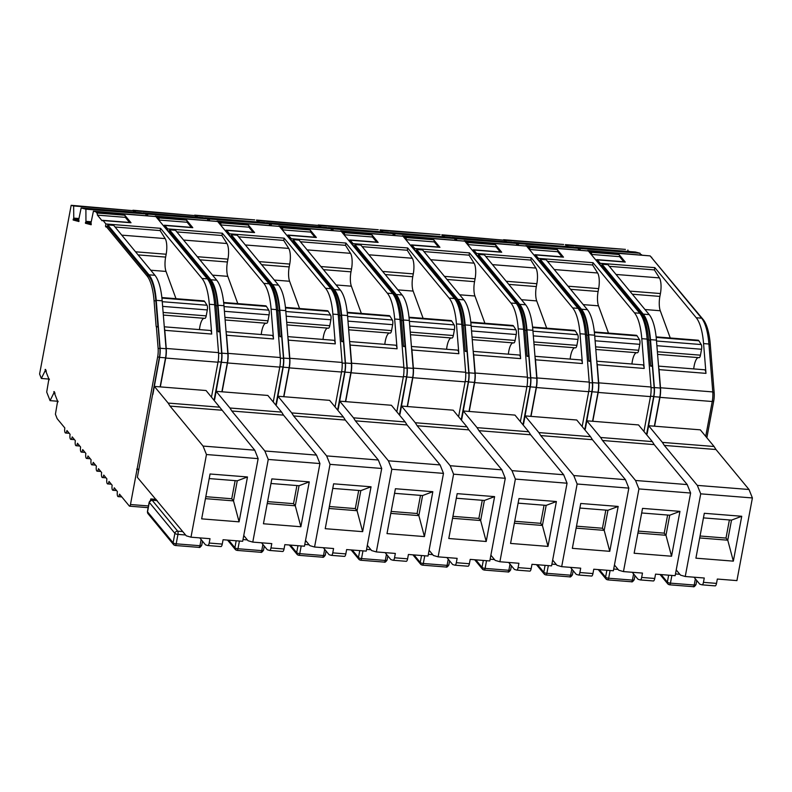 <?xml version="1.0" encoding="UTF-8"?>
<svg xmlns="http://www.w3.org/2000/svg" width="792" height="792" viewBox="0 0 792 792"><rect width="100%" height="100%" fill="white"/><g stroke="black" fill="none" stroke-linecap="round" stroke-linejoin="round"><path stroke-width="1.19" d="M698.257 357.608A12.583 4.029 -85.5 0 0 693.723 368.914M636.481 352.697A12.583 4.029 -85.5 0 0 631.937 364.003M574.695 347.777A12.583 4.029 -85.5 0 0 570.161 359.083M512.909 342.867A12.583 4.029 -85.5 0 0 508.375 354.173M451.133 337.956A12.583 4.029 -85.5 0 0 446.599 349.262M389.347 333.036A12.583 4.029 -85.5 0 0 384.813 344.342M327.571 328.126A12.583 4.029 -85.5 0 0 323.027 339.431M265.785 323.215A12.583 4.029 -85.5 0 0 261.251 334.521M204.009 318.295A12.583 4.029 -85.5 0 0 199.465 329.601M95.881 211.81L155.875 216.582L207.346 278.873L201.99 278.447L160.578 228.314L105.92 223.968L103.099 220.542A3.772 1.208 -85.5 0 0 102.732 220.325A3.772 1.208 -85.5 0 0 102.089 220.78L97.416 215.127A3.772 1.208 -85.5 0 0 96.862 212.989L95.881 211.81L93.416 211.187L90.902 223.403A6.286 2.02 94.5 0 1 91.1 223.601A6.286 2.02 94.5 0 1 91.258 223.829L91.169 224.75L85.437 223.245L85.526 222.314A6.286 2.02 94.5 0 1 85.952 222.097L85.902 209.187L81.15 207.94L78.636 220.176A6.286 2.02 94.5 0 1 78.834 220.374A6.286 2.02 94.5 0 1 78.992 220.602L78.903 221.522L73.171 220.018L78.913 220.473M214.068 400.217L221.206 362.063A11.326 3.633 -85.5 0 0 221.691 353.43L219.948 331.888L218.166 331.749L216.048 305.375A49.074 15.731 -85.5 0 0 208.9 280.19L167.488 230.066L167.706 228.878L164.875 225.453A3.772 1.208 -85.5 0 0 164.508 225.235A3.772 1.208 -85.5 0 0 163.875 225.69L167.488 230.066M81.15 207.94L141.154 212.711L145.896 213.959L85.902 209.187M86.031 221.344L91.159 221.75M145.896 213.959L145.916 215.365M85.952 222.097L91.001 222.502M58.133 401.287L50.074 400.643L54.044 392.604A6.286 2.02 94.5 0 1 53.846 391.624L54.381 391.664M78.893 218.523L73.765 218.117L73.636 205.96L133.63 210.731L71.171 205.306L39.6 374.022L41.352 378.467L45.322 370.428A6.286 2.02 94.5 0 1 45.124 369.448L49.203 379.813A6.286 2.02 94.5 0 1 48.837 379.368L46.698 392.06L50.074 400.643M53.846 391.624L57.925 401.99A6.286 2.02 94.5 0 1 57.559 401.544L55.42 414.216L57.163 418.681L64.835 427.967A3.772 1.208 -85.5 0 0 65.588 433.006A3.772 1.208 -85.5 0 0 66.944 430.511L70.092 434.333A3.772 1.208 -85.5 0 0 70.844 439.372A3.772 1.208 -85.5 0 0 72.201 436.877L75.349 440.698A3.772 1.208 -85.5 0 0 76.101 445.728A3.772 1.208 -85.5 0 0 77.458 443.243L80.606 447.064A3.772 1.208 -85.5 0 0 81.358 452.093A3.772 1.208 -85.5 0 0 82.715 449.608L85.863 453.42A3.772 1.208 -85.5 0 0 86.615 458.459A3.772 1.208 -85.5 0 0 87.971 455.964L91.12 459.786A3.772 1.208 -85.5 0 0 91.872 464.825A3.772 1.208 -85.5 0 0 93.228 462.33L96.386 466.151A3.772 1.208 -85.5 0 0 97.139 471.181A3.772 1.208 -85.5 0 0 98.485 468.696L101.643 472.517A3.772 1.208 -85.5 0 0 102.396 477.546A3.772 1.208 -85.5 0 0 103.742 475.061L106.9 478.873A3.772 1.208 -85.5 0 0 107.653 483.912A3.772 1.208 -85.5 0 0 108.999 481.417L112.157 485.239A3.772 1.208 -85.5 0 0 112.909 490.278A3.772 1.208 -85.5 0 0 114.256 487.783L117.414 491.604A3.772 1.208 -85.5 0 0 118.166 496.633A3.772 1.208 -85.5 0 0 119.513 494.149L129.324 506.029A2.515 0.802 -85.5 0 0 129.571 506.177A2.515 0.802 -85.5 0 0 130.472 504.514L137.016 469.527L138.798 469.666L137.363 477.338L186.278 535.818L190.991 537.184L210.009 538.699L209.187 543.045A3.772 1.208 94.5 0 1 207.841 545.53A3.772 1.208 94.5 0 1 207.761 545.52L205.682 544.916A3.772 1.208 -85.5 0 1 205.395 544.708L199.762 537.887M90.961 222.75L85.526 222.314M55.034 393.317L53.866 393.228M91.179 223.7L85.437 223.245M54.777 392.664L54.044 392.604M204.851 318.364L163.34 315.067L204.752 318.344A3.772 1.208 -85.5 0 0 204.851 318.364A3.772 1.208 -85.5 0 0 206.207 315.879L207.316 309.939A3.772 1.208 -85.5 0 0 207.019 305.247L204.643 301.475A6.286 2.02 -85.5 0 0 203.89 300.901L161.875 297.564M138.095 254.905L165.637 257.093L166.171 254.232A12.583 4.029 -85.5 0 0 165.172 238.59L160.152 230.591L115.048 227.007M78.695 219.523L73.26 219.087A6.286 2.02 94.5 0 1 73.686 218.869L73.765 218.117M73.171 220.018L73.26 219.087M45.124 369.448L45.669 369.488M205.811 496.693L231.749 498.762L235.145 480.635M165.637 257.093A12.583 4.029 -85.5 0 0 166.023 271.438L176.002 298.683M78.735 219.275L73.686 218.869M45.322 370.428L46.055 370.488M137.016 469.527L157.648 357.014A11.326 3.633 -85.5 0 0 158.123 348.381L156.39 326.839A6.286 2.02 -85.5 0 0 156.133 326.452L154.064 300.732A48.441 15.533 -85.5 0 0 147.005 275.863L106.118 226.373L105.989 227.037L105.494 226.245L107.494 226.403M129.561 222.453L125.344 217.345A3.772 1.208 -85.5 0 0 124.78 215.216L96.862 212.989M97.416 215.127L125.344 217.345M93.416 211.187L155.875 216.582M231.749 498.762L233.501 500.881L205.445 498.653M209.197 478.576L237.263 480.803L233.501 500.881L239.085 521.839L201.663 518.859L210.058 473.992L247.48 476.962L239.085 521.839M45.144 371.052L46.312 371.141M105.494 226.245L105.92 223.968M160.578 228.314L160.152 230.591M103.099 220.542L131.017 222.76A3.772 1.208 -85.5 0 0 130.65 222.542L102.732 220.325M131.017 222.76L124.78 215.216M152.866 394.485L159.598 357.37A11.949 3.831 -85.5 0 0 160.113 348.252L156.242 300.336L162.182 300.812L164.389 328.116A6.286 2.02 94.5 0 1 164.795 330.323L211.721 334.056L209.316 304.276L214.662 304.702L218.533 352.618A12.583 4.029 94.5 0 1 217.998 362.211L211.474 397.069M164.281 326.809L210.197 330.452A6.286 2.02 94.5 0 1 211.721 334.056M201.99 278.447A50.332 16.137 94.5 0 1 209.316 304.276M258.142 458.637L254.757 450.183L203.069 446.074L206.465 454.529L258.142 458.637L242.679 541.292L223.077 539.738L222.265 544.084A3.772 1.208 -85.5 0 1 220.909 546.569A3.772 1.208 -85.5 0 1 220.829 546.559L207.92 545.53M237.263 480.803L247.48 476.962M107.771 224.908L113.711 225.383L154.955 275.299L149.015 274.834L107.771 224.908L107.474 226.482M162.182 300.812A49.698 15.939 -85.5 0 0 154.955 275.299M133.63 210.731L133.65 212.107M41.352 378.467L49.411 379.111M147.282 215.474L145.906 214.919M145.916 215.167L147.272 215.275M135.016 212.216L133.64 211.692M133.64 211.939L135.006 212.048M191.347 227.373L187.12 222.255A3.772 1.208 -85.5 0 0 186.556 220.126L158.638 217.909L157.657 216.721L155.133 216.394M156.984 217.919L159.202 220.037L187.12 222.255M156.895 217.81L157.489 217.958M207.346 278.873A50.332 16.137 94.5 0 1 214.662 304.702M254.757 450.183L206.059 390.525L160.321 386.892L165.716 358.053A12.583 4.029 -85.5 0 0 166.251 348.46L164.795 330.323M219.829 407.197L168.151 403.078L170.042 406.098L221.72 410.207M190.991 537.184L206.465 454.529M203.069 446.074L170.042 406.098M160.321 386.892L154.381 386.417L152.658 394.475M164.389 328.116L166.053 348.728A11.949 3.831 94.5 0 1 165.538 357.835L160.113 386.872M156.242 300.336A49.698 15.939 -85.5 0 0 149.015 274.834M73.636 205.96L71.171 205.306M156.153 499.366L150.807 498.94A3.772 1.119 -169.4 0 1 155.252 500.326M168.151 403.078L154.381 386.417M157.648 357.014L159.43 357.152L138.798 469.666M159.43 357.152A11.326 3.633 -85.5 0 0 159.905 348.52L158.172 326.977A6.286 2.02 -85.5 0 0 157.915 326.601L155.846 300.871A48.441 15.533 -85.5 0 0 148.787 276.012L107.9 226.512L106.118 226.373M136.669 469.102L138.877 469.28M156.39 326.839L158.172 326.977M156.133 326.452L157.915 326.601M135.432 212.256L135.412 210.87L132.898 210.533M147.698 215.503L147.678 214.097L142.867 213.157M275.854 405.128L282.992 366.983A11.326 3.633 -85.5 0 0 283.477 358.35L281.734 336.808L279.952 336.659L277.824 310.296A49.074 15.731 -85.5 0 0 270.686 285.11L229.264 234.976L229.492 233.798L226.66 230.373A3.772 1.208 -85.5 0 0 226.294 230.145A3.772 1.208 -85.5 0 0 225.651 230.601L229.264 234.976M142.936 212.85L202.93 217.622L207.682 218.869L147.678 214.097M207.682 218.869L207.692 220.275M266.637 323.284L225.116 319.978L266.528 323.255A3.772 1.208 -85.5 0 0 266.637 323.284A3.772 1.208 -85.5 0 0 267.983 320.79L269.092 314.85A3.772 1.208 -85.5 0 0 268.795 310.167L266.429 306.395A6.286 2.02 -85.5 0 0 265.676 305.821L223.661 302.475M199.881 259.816L227.413 262.003L227.947 259.142A12.583 4.029 -85.5 0 0 226.958 243.51L221.928 235.511L176.834 231.917M267.587 501.613L293.535 503.672L296.921 485.555M227.413 262.003A12.583 4.029 -85.5 0 0 227.799 276.349L237.788 303.603M168.468 231.254L169.27 231.323M155.192 216.097L217.661 221.493L269.122 283.783A50.332 16.137 94.5 0 1 276.448 309.613L280.309 357.529A12.583 4.029 94.5 0 1 279.774 367.122L273.25 401.99M261.538 542.797L267.181 549.628A3.772 1.208 -85.5 0 0 267.468 549.826L269.547 550.43A3.772 1.208 94.5 0 0 269.627 550.45L282.695 551.489A3.772 1.208 -85.5 0 0 284.041 548.995L284.853 544.649L304.455 546.213L319.928 463.548L268.25 459.439L264.855 450.985L316.533 455.103L283.506 415.127L231.828 411.008L229.928 407.999L281.615 412.107L267.844 395.446L216.166 391.327L214.612 399.594L221.384 362.281A11.949 3.831 -85.5 0 0 221.889 353.163L218.028 305.257A49.698 15.939 -85.5 0 0 210.791 279.744L169.557 229.828L169.26 231.393M293.535 503.672L295.287 505.791L267.221 503.563M270.983 483.486L299.039 485.724L295.287 505.791L300.871 526.749L263.439 523.769L271.834 478.903L309.266 481.882L300.871 526.749M269.122 283.783L263.776 283.358L222.354 233.224L167.706 228.878M222.354 233.224L221.928 235.511M164.875 225.453L192.793 227.68A3.772 1.208 -85.5 0 0 192.436 227.452L164.508 225.235M192.793 227.68L186.556 220.126M159.202 220.037A3.772 1.208 -85.5 0 0 158.638 217.909M157.657 216.721L217.661 221.493M218.028 305.257L223.968 305.722L226.175 333.026A6.286 2.02 94.5 0 1 226.571 335.234L273.507 338.966L271.102 309.187L276.448 309.613M226.066 331.719L271.983 335.372A6.286 2.02 94.5 0 1 273.507 338.966M263.776 283.358A50.332 16.137 94.5 0 1 271.102 309.187M269.706 550.44L282.615 551.47A3.772 1.208 -85.5 0 0 282.695 551.489M243.758 535.531L248.054 540.738L252.777 542.104L271.785 543.609L270.973 547.955A3.772 1.208 94.5 0 1 269.627 550.45M299.039 485.724L309.266 481.882M319.928 463.548L316.533 455.103M169.557 229.828L175.497 230.294L216.731 280.219L210.791 279.744M223.968 305.722A49.698 15.939 -85.5 0 0 216.731 280.219M132.957 210.226L195.416 215.642L135.412 210.87M195.416 215.642L195.426 217.028M209.058 220.384L207.692 219.829M207.692 220.077L209.058 220.186M196.792 217.137L195.426 216.602M195.426 216.85L196.792 216.959M253.133 232.284L248.906 227.175A3.772 1.208 -85.5 0 0 248.341 225.037L220.423 222.819L219.443 221.641L216.919 221.305M218.77 222.839L220.988 224.948L248.906 227.175M218.681 222.73L219.265 222.879M222.106 391.802L227.502 362.964A12.583 4.029 -85.5 0 0 228.037 353.371L226.571 335.234M283.506 415.127L281.615 412.107M252.777 542.104L268.25 459.439M264.855 450.985L231.828 411.008M226.175 333.026L227.839 353.638A11.949 3.831 94.5 0 1 227.324 362.756L221.889 391.783M229.928 407.999L216.166 391.327M219.948 331.888A6.286 2.02 -85.5 0 0 219.701 331.511L217.622 305.791A48.441 15.533 -85.5 0 0 210.573 280.922L169.686 231.432L168.538 231.343M218.147 331.383L219.701 331.511M197.208 217.166L197.198 215.78L194.674 215.454M209.474 220.414L209.464 219.008L204.653 218.077M337.63 410.048L344.767 371.893A11.326 3.633 -85.5 0 0 345.253 363.261L343.52 341.718L341.738 341.58L339.61 315.206A49.074 15.731 -85.5 0 0 332.462 290.02L291.05 239.887L291.268 238.709L288.437 235.283A3.772 1.208 -85.5 0 0 288.08 235.066A3.772 1.208 -85.5 0 0 287.437 235.521L291.05 239.887M204.712 217.76L264.716 222.532L269.458 223.79L209.464 219.008M269.458 223.79L269.478 225.185M328.413 328.195L286.902 324.888L328.314 328.175A3.772 1.208 -85.5 0 0 328.413 328.195A3.772 1.208 -85.5 0 0 329.769 325.7L330.878 319.77A3.772 1.208 -85.5 0 0 330.581 315.077L328.215 311.305A6.286 2.02 -85.5 0 0 327.452 310.731L285.437 307.385M261.667 264.726L289.199 266.924L289.733 264.063A12.583 4.029 -85.5 0 0 288.733 248.421L283.714 240.421L238.62 236.838M329.373 506.524L355.311 508.593L358.707 490.466M289.199 266.924A12.583 4.029 -85.5 0 0 289.585 281.259L299.564 308.514M230.254 236.174L231.056 236.234M216.978 221.017L279.447 226.413L330.907 288.694A50.332 16.137 94.5 0 1 338.224 314.533L342.094 362.439A12.583 4.029 94.5 0 1 341.56 372.032L335.036 406.9M323.324 547.708L328.957 554.539A3.772 1.208 -85.5 0 0 329.244 554.746L331.323 555.341A3.772 1.208 94.5 0 0 331.402 555.36L344.47 556.4A3.772 1.208 -85.5 0 0 345.827 553.905L346.639 549.569L366.241 551.123L381.714 468.468L330.026 464.35L326.631 455.905L378.319 460.013L345.292 420.037L293.604 415.929L291.713 412.909L343.391 417.018L329.63 400.356L277.942 396.248L276.398 404.514L283.17 367.191A11.949 3.831 -85.5 0 0 283.675 358.083L279.814 310.167A49.698 15.939 -85.5 0 0 272.577 284.655L231.333 234.739L231.036 236.313M355.311 508.593L357.063 510.711L329.007 508.474M332.759 488.407L360.825 490.634L357.063 510.711L362.647 531.66L325.225 528.69L333.62 483.813L371.042 486.793L362.647 531.66M330.907 288.694L325.562 288.268L284.14 238.145L229.492 233.798M284.14 238.145L283.714 240.421M226.66 230.373L254.578 232.591A3.772 1.208 -85.5 0 0 254.212 232.373L226.294 230.145M254.578 232.591L248.341 225.037M220.988 224.948A3.772 1.208 -85.5 0 0 220.423 222.819M219.443 221.641L279.447 226.413M279.814 310.167L285.754 310.642L287.951 337.946A6.286 2.02 94.5 0 1 288.357 340.144L335.283 343.877L332.878 314.107L338.224 314.533M287.842 336.63L333.759 340.283A6.286 2.02 94.5 0 1 335.283 343.877M325.562 288.268A50.332 16.137 94.5 0 1 332.878 314.107M331.482 555.36L344.391 556.38A3.772 1.208 -85.5 0 0 344.47 556.4M305.544 540.441L309.84 545.648L314.563 547.015L333.571 548.529L332.759 552.865A3.772 1.208 94.5 0 1 331.402 555.36M360.825 490.634L371.042 486.793M381.714 468.468L378.319 460.013M231.333 234.739L237.273 235.214L278.517 285.13L272.577 284.655M285.754 310.642A49.698 15.939 -85.5 0 0 278.517 285.13M194.733 215.137L254.737 219.909L197.198 215.78M257.192 220.552L257.212 221.938M270.844 225.294L269.468 224.74M269.478 224.997L270.834 225.106M258.578 222.047L257.202 221.512M257.212 221.77L258.568 221.879M314.909 237.194L310.682 232.086A3.772 1.208 -85.5 0 0 310.118 229.957L282.2 227.73L281.229 226.552L278.695 226.225M280.546 227.75L282.764 229.868L310.682 232.086M280.457 227.641L281.051 227.789M283.882 396.723L289.278 367.874A12.583 4.029 -85.5 0 0 289.813 358.281L288.357 340.144M345.292 420.037L343.391 417.018M314.563 547.015L330.026 464.35M326.631 455.905L293.604 415.929M287.951 337.946L289.615 358.548A11.949 3.831 94.5 0 1 289.11 367.666L283.675 396.703M291.713 412.909L277.942 396.248M281.734 336.808A6.286 2.02 -85.5 0 0 281.477 336.422L279.408 310.702A48.441 15.533 -85.5 0 0 272.359 285.833L231.462 236.343L230.323 236.254M279.923 336.303L281.477 336.422M258.994 222.077L258.974 220.701L256.459 220.364M271.26 225.334L271.24 223.928L266.429 222.988M399.416 414.958L406.553 376.804A11.326 3.633 -85.5 0 0 407.038 368.171L405.296 346.629L403.514 346.49L401.386 320.117A49.074 15.731 -85.5 0 0 394.248 294.931L352.826 244.807L353.054 243.619L350.222 240.194A3.772 1.208 -85.5 0 0 349.856 239.976A3.772 1.208 -85.5 0 0 349.213 240.431L352.826 244.807M266.498 222.681L326.502 227.452L331.244 228.7L271.24 223.928M331.244 228.7L331.254 230.106M348.678 329.789L390.1 333.085A3.772 1.208 -85.5 0 0 390.199 333.105A3.772 1.208 -85.5 0 0 391.545 330.62L392.664 324.68A3.772 1.208 -85.5 0 0 392.357 319.988L389.991 316.216A6.286 2.02 -85.5 0 0 389.238 315.642L347.223 312.305M323.443 269.646L350.985 271.834L351.519 268.973A12.583 4.029 -85.5 0 0 350.519 253.331L345.5 245.332L300.396 241.748M391.149 511.434L417.097 513.503L420.493 495.376M350.985 271.834A12.583 4.029 -85.5 0 0 351.361 286.179L361.35 313.424M292.03 241.085L292.832 241.144M278.764 225.928L341.223 231.323L392.683 293.614A50.332 16.137 94.5 0 1 400.01 319.443L403.88 367.359A12.583 4.029 94.5 0 1 403.336 376.952L396.812 411.81M385.1 552.628L390.743 559.449A3.772 1.208 -85.5 0 0 391.03 559.657L393.109 560.261A3.772 1.208 94.5 0 0 393.188 560.271L406.256 561.31A3.772 1.208 -85.5 0 0 407.603 558.825L408.415 554.479L428.026 556.034L443.49 473.378L391.812 469.27L388.417 460.815L440.095 464.924L407.068 424.948L355.39 420.839L353.489 417.82L405.177 421.938L391.406 405.266L339.728 401.158L338.174 409.424L344.946 372.111A11.949 3.831 -85.5 0 0 345.46 362.993L341.59 315.077A49.698 15.939 -85.5 0 0 334.363 289.575L293.119 239.649L292.822 241.223M417.097 513.503L418.849 515.622L390.783 513.394M394.545 493.317L422.601 495.545L418.849 515.622L424.433 536.58L387.001 533.6L395.406 488.733L432.828 491.703L424.433 536.58M392.683 293.614L387.337 293.188L345.926 243.055L291.268 238.709M345.926 243.055L345.5 245.332M288.437 235.283L316.364 237.501A3.772 1.208 -85.5 0 0 315.998 237.283L288.08 235.066M316.364 237.501L310.118 229.957M282.764 229.868A3.772 1.208 -85.5 0 0 282.2 227.73M281.229 226.552L341.223 231.323M341.59 315.077L347.53 315.553L349.737 342.857A6.286 2.02 94.5 0 1 350.133 345.065L397.069 348.797L394.663 319.018L400.01 319.443M349.628 341.55L395.545 345.193A6.286 2.02 94.5 0 1 397.069 348.797M387.337 293.188A50.332 16.137 94.5 0 1 394.663 319.018M393.268 560.271L406.177 561.3A3.772 1.208 -85.5 0 0 406.256 561.31M367.32 545.351L371.616 550.559L376.339 551.925L395.347 553.44L394.535 557.786A3.772 1.208 94.5 0 1 393.188 560.271M422.601 495.545L432.828 491.703M443.49 473.378L440.095 464.924M293.119 239.649L299.059 240.125L340.303 290.04L334.363 289.575M347.53 315.553A49.698 15.939 -85.5 0 0 340.303 290.04M256.519 220.047L318.978 225.472L258.974 220.701M318.978 225.472L318.988 226.849M332.62 230.215L331.254 229.66M331.254 229.908L332.62 230.017M320.354 226.958L318.988 226.433M318.988 226.68L320.354 226.789M376.695 242.114L372.468 236.996A3.772 1.208 -85.5 0 0 371.903 234.868L343.985 232.65L343.005 231.462L340.481 231.135M342.332 232.66L344.55 234.779L372.468 236.996M342.243 232.551L342.837 232.7M345.668 401.633L351.064 372.794A12.583 4.029 -85.5 0 0 351.599 363.201L350.133 345.065M407.068 424.948L405.177 421.938M376.339 551.925L391.812 469.27M388.417 460.815L355.39 420.839M349.737 342.857L351.4 363.469A11.949 3.831 94.5 0 1 350.886 372.577L345.451 401.613M353.489 417.82L339.728 401.158M343.52 341.718A6.286 2.02 -85.5 0 0 343.263 341.342L341.184 315.612A48.441 15.533 -85.5 0 0 334.135 290.753L293.248 241.253L292.1 241.164M341.708 341.213L343.263 341.342M320.77 226.997L320.76 225.611L318.245 225.275M333.036 230.244L333.026 228.839L328.215 227.898M461.192 419.869L468.339 381.724A11.326 3.633 -85.5 0 0 468.815 373.091L467.082 351.549L465.3 351.4L463.172 325.037A49.074 15.731 -85.5 0 0 456.024 299.851L414.612 249.718L414.83 248.54L411.998 245.114A3.772 1.208 -85.5 0 0 411.642 244.896A3.772 1.208 -85.5 0 0 410.998 245.342L414.612 249.718M328.284 227.591L388.278 232.363L393.03 233.61L333.026 228.839M393.03 233.61L393.04 235.016M451.985 338.026L410.464 334.719L451.876 337.996A3.772 1.208 -85.5 0 0 451.985 338.026A3.772 1.208 -85.5 0 0 453.331 335.531L454.44 329.591A3.772 1.208 -85.5 0 0 454.143 324.908L451.777 321.136A6.286 2.02 -85.5 0 0 451.024 320.562L408.999 317.216M385.229 274.557L412.761 276.745L413.295 273.883A12.583 4.029 -85.5 0 0 412.295 258.251L407.276 250.252L362.182 246.659M452.935 516.354L478.883 518.413L482.269 500.297M412.761 276.745A12.583 4.029 -85.5 0 0 413.147 291.09L423.126 318.344M353.816 245.995L354.618 246.065M340.54 230.838L403.009 236.234L454.469 298.525A50.332 16.137 94.5 0 1 461.795 324.354L465.656 372.27A12.583 4.029 94.5 0 1 465.122 381.863L458.598 416.731M446.886 557.538L452.529 564.369A3.772 1.208 -85.5 0 0 452.806 564.567L454.885 565.171A3.772 1.208 94.5 0 0 454.964 565.191L468.032 566.231A3.772 1.208 -85.5 0 0 469.389 563.736L470.2 559.39L489.803 560.954L505.276 478.289L453.588 474.18L450.202 465.726L501.88 469.844L468.854 429.868L417.166 425.75L415.275 422.74L466.963 426.848L453.192 410.187L401.504 406.068L399.96 414.335L406.732 377.022A11.949 3.831 -85.5 0 0 407.237 367.904L403.375 319.998A49.698 15.939 -85.5 0 0 396.139 294.485L354.895 244.57L354.608 246.134M478.883 518.413L480.635 520.532L452.569 518.305M456.321 498.227L484.387 500.465L480.635 520.532L486.209 541.49L448.787 538.511L457.182 493.644L494.604 496.624L486.209 541.49M454.469 298.525L449.123 298.099L407.702 247.965L353.054 243.619M407.702 247.965L407.276 250.252M350.222 240.194L378.14 242.421A3.772 1.208 -85.5 0 0 377.774 242.194L349.856 239.976M378.14 242.421L371.903 234.868M344.55 234.779A3.772 1.208 -85.5 0 0 343.985 232.65M343.005 231.462L403.009 236.234M403.375 319.998L409.315 320.463L411.513 347.767A6.286 2.02 94.5 0 1 411.919 349.975L458.845 353.707L456.449 323.928L461.795 324.354M411.414 346.46L457.33 350.113A6.286 2.02 94.5 0 1 458.845 353.707M449.123 298.099A50.332 16.137 94.5 0 1 456.449 323.928M455.044 565.181L467.953 566.211A3.772 1.208 -85.5 0 0 468.032 566.231M429.106 550.272L433.402 555.479L438.125 556.845L457.132 558.35L456.321 562.696A3.772 1.208 94.5 0 1 454.964 565.191M484.387 500.465L494.604 496.624M505.276 478.289L501.88 469.844M354.895 244.57L360.835 245.035L402.079 294.961L396.139 294.485M409.315 320.463A49.698 15.939 -85.5 0 0 402.079 294.961M318.295 224.968L378.299 229.739L320.76 225.611M380.754 230.383L380.774 231.769M394.406 235.125L393.04 234.571M393.04 234.818L394.406 234.927M382.14 231.878L380.774 231.343M380.774 231.591L382.14 231.7M438.471 247.025L434.244 241.916A3.772 1.208 -85.5 0 0 433.689 239.778L405.761 237.56L404.791 236.382L402.257 236.046M404.118 237.58L406.326 239.689L434.244 241.916M404.019 237.471L404.613 237.62M407.444 406.543L412.84 377.705A12.583 4.029 -85.5 0 0 413.384 368.112L411.919 349.975M468.854 429.868L466.963 426.848M438.125 556.845L453.588 474.18M450.202 465.726L417.166 425.75M411.513 347.767L413.177 368.379A11.949 3.831 94.5 0 1 412.672 377.497L407.237 406.524M415.275 422.74L401.504 406.068M405.296 346.629A6.286 2.02 -85.5 0 0 405.049 346.252L402.97 320.532A48.441 15.533 -85.5 0 0 395.921 295.663L355.024 246.173L353.885 246.084M403.484 346.124L405.049 346.252M382.556 231.907L382.546 230.522L380.021 230.195M394.822 235.155L394.812 233.759L390.001 232.818M522.977 424.789L530.115 386.635A11.326 3.633 -85.5 0 0 530.6 378.002L528.858 356.459L527.076 356.321L524.947 329.947A49.074 15.731 -85.5 0 0 517.81 304.762L476.388 254.628L476.616 253.45L473.784 250.025A3.772 1.208 -85.5 0 0 473.418 249.807A3.772 1.208 -85.5 0 0 472.784 250.262L476.388 254.628M390.06 232.501L450.064 237.273L454.806 238.531L394.812 233.759M454.806 238.531L454.826 239.927M513.761 342.936L472.24 339.629L513.662 342.916A3.772 1.208 -85.5 0 0 513.761 342.936A3.772 1.208 -85.5 0 0 515.117 340.441L516.226 334.511A3.772 1.208 -85.5 0 0 515.929 329.818L513.553 326.047A6.286 2.02 -85.5 0 0 512.8 325.472L470.785 322.126M447.005 279.467L474.547 281.665L475.081 278.804A12.583 4.029 -85.5 0 0 474.081 263.162L469.062 255.163L423.958 251.579M514.711 521.265L540.659 523.334L544.054 505.207M474.547 281.665A12.583 4.029 -85.5 0 0 474.933 296L484.912 323.255M415.602 250.915L416.404 250.975M402.326 235.759L464.785 241.154L516.245 303.435A50.332 16.137 94.5 0 1 523.571 329.274L527.442 377.18A12.583 4.029 94.5 0 1 526.908 386.773L520.374 421.641M508.662 562.449L514.305 569.28A3.772 1.208 -85.5 0 0 514.592 569.488L516.671 570.082A3.772 1.208 94.5 0 0 516.75 570.101L529.818 571.141A3.772 1.208 -85.5 0 0 531.165 568.646L531.986 564.31L551.588 565.864L567.052 483.209L515.374 479.091L511.978 470.646L563.666 474.755L530.63 434.778L478.952 430.67L477.061 427.65L528.739 431.759L514.968 415.097L463.29 410.989L461.746 419.255L468.508 381.932A11.949 3.831 -85.5 0 0 469.022 372.824L465.151 324.908A49.698 15.939 -85.5 0 0 457.925 299.396L416.681 249.48L416.384 251.054M540.659 523.334L542.411 525.452L514.354 523.215M518.107 503.148L546.173 505.375L542.411 525.452L547.995 546.401L510.563 543.431L518.968 498.554L556.39 501.534L547.995 546.401M516.245 303.435L510.899 303.009L469.488 252.886L414.83 248.54M469.488 252.886L469.062 255.163M411.998 245.114L439.926 247.332A3.772 1.208 -85.5 0 0 439.56 247.114L411.642 244.896M439.926 247.332L433.689 239.778M406.326 239.689A3.772 1.208 -85.5 0 0 405.761 237.56M404.791 236.382L464.785 241.154M465.151 324.908L471.091 325.383L473.299 352.688A6.286 2.02 94.5 0 1 473.695 354.885L520.631 358.618L518.225 328.848L523.571 329.274M473.19 351.371L519.106 355.024A6.286 2.02 94.5 0 1 520.631 358.618M510.899 303.009A50.332 16.137 94.5 0 1 518.225 328.848M516.829 570.101L529.739 571.121A3.772 1.208 -85.5 0 0 529.818 571.141M490.882 555.182L495.188 560.389L499.9 561.756L518.909 563.27L518.097 567.607A3.772 1.208 94.5 0 1 516.75 570.101M546.173 505.375L556.39 501.534M567.052 483.209L563.666 474.755M416.681 249.48L422.621 249.955L463.865 299.871L457.925 299.396M471.091 325.383A49.698 15.939 -85.5 0 0 463.865 299.871M380.081 229.878L440.085 234.65L382.546 230.522M442.54 235.293L442.56 236.679M456.182 240.035L454.816 239.481M454.816 239.738L456.182 239.847M443.916 236.788L442.55 236.254M442.55 236.511L443.916 236.62M500.257 251.935L496.03 246.827A3.772 1.208 -85.5 0 0 495.465 244.698L467.547 242.471L466.567 241.293L464.043 240.966M465.894 242.491L468.112 244.609L496.03 246.827M465.805 242.382L466.399 242.53M469.23 411.464L474.626 382.615A12.583 4.029 -85.5 0 0 475.16 373.022L473.695 354.885M530.63 434.778L528.739 431.759M499.9 561.756L515.374 479.091M511.978 470.646L478.952 430.67M473.299 352.688L474.962 373.289A11.949 3.831 94.5 0 1 474.448 382.407L469.012 411.444M477.061 427.65L463.29 410.989M467.082 351.549A6.286 2.02 -85.5 0 0 466.825 351.163L464.746 325.443A48.441 15.533 -85.5 0 0 457.697 300.574L416.81 251.084L415.671 250.995M465.27 351.044L466.825 351.163M444.342 236.818L444.322 235.442L441.807 235.105M456.608 240.075L456.588 238.669L451.777 237.729M584.763 429.7L591.901 391.545A11.326 3.633 -85.5 0 0 592.376 382.912L590.644 361.37L588.862 361.231L586.733 334.858A49.074 15.731 -85.5 0 0 579.596 309.672L538.174 259.548L538.392 258.36L535.57 254.935A3.772 1.208 -85.5 0 0 535.204 254.717A3.772 1.208 -85.5 0 0 534.56 255.172L538.174 259.548M451.846 237.422L511.84 242.194L516.592 243.441L456.588 238.669M516.592 243.441L516.602 244.847M534.026 344.53L575.438 347.827A3.772 1.208 -85.5 0 0 575.546 347.846A3.772 1.208 -85.5 0 0 576.893 345.362L578.002 339.422A3.772 1.208 -85.5 0 0 577.705 334.729L575.338 330.957A6.286 2.02 -85.5 0 0 574.586 330.383L532.571 327.047M508.791 284.387L536.323 286.575L536.857 283.714A12.583 4.029 -85.5 0 0 535.867 268.072L530.838 260.073L485.743 256.489M576.497 526.175L602.445 528.244L605.831 510.117M536.323 286.575A12.583 4.029 -85.5 0 0 536.709 300.92L546.698 328.165M477.378 255.826L478.18 255.885M464.102 240.669L526.571 246.065L578.031 308.355A50.332 16.137 94.5 0 1 585.357 334.184L589.218 382.1A12.583 4.029 94.5 0 1 588.684 391.693L582.16 426.551M570.448 567.369L576.091 574.19A3.772 1.208 -85.5 0 0 576.378 574.398L578.457 575.002A3.772 1.208 94.5 0 0 578.526 575.012L591.604 576.051A3.772 1.208 -85.5 0 0 592.951 573.566L593.762 569.22L613.364 570.775L628.838 488.12L577.15 484.011L573.764 475.556L625.442 479.665L592.416 439.689L540.728 435.58L538.837 432.571L590.525 436.679L576.754 420.007L525.066 415.899L523.522 424.166L530.293 386.852A11.949 3.831 -85.5 0 0 530.798 377.735L526.937 329.818A49.698 15.939 -85.5 0 0 519.701 304.316L478.457 254.39L478.17 255.965M602.445 528.244L604.197 530.363L576.13 528.135M579.893 508.058L607.949 510.286L604.197 530.363L609.771 551.321L572.349 548.341L580.744 503.474L618.176 506.444L609.771 551.321M578.031 308.355L572.685 307.93L531.264 257.796L476.616 253.45M531.264 257.796L530.838 260.073M473.784 250.025L501.702 252.242A3.772 1.208 -85.5 0 0 501.346 252.024L473.418 249.807M501.702 252.242L495.465 244.698M468.112 244.609A3.772 1.208 -85.5 0 0 467.547 242.471M466.567 241.293L526.571 246.065M526.937 329.818L532.877 330.294L535.075 357.598A6.286 2.02 94.5 0 1 535.481 359.806L582.407 363.538L580.011 333.759L585.357 334.184M534.976 356.291L580.892 359.934A6.286 2.02 94.5 0 1 582.407 363.538M572.685 307.93A50.332 16.137 94.5 0 1 580.011 333.759M578.615 575.012L591.525 576.041A3.772 1.208 -85.5 0 0 591.604 576.051M552.668 560.092L556.964 565.3L561.686 566.666L580.694 568.181L579.883 572.527A3.772 1.208 94.5 0 1 578.526 575.012M607.949 510.286L618.176 506.444M628.838 488.12L625.442 479.665M478.457 254.39L484.397 254.866L525.641 304.781L519.701 304.316M532.877 330.294A49.698 15.939 -85.5 0 0 525.641 304.781M441.867 234.788L504.326 240.214L444.322 235.442M504.326 240.214L504.336 241.59M517.968 244.956L516.602 244.401M516.602 244.649L517.968 244.758M505.702 241.699L504.336 241.174M504.336 241.421L505.702 241.53M562.033 256.856L557.816 251.737A3.772 1.208 -85.5 0 0 557.251 249.609L529.333 247.391L528.353 246.203L525.829 245.876M527.68 247.401L529.888 249.52L557.816 251.737M527.581 247.292L528.175 247.441M531.006 416.374L536.412 387.536A12.583 4.029 -85.5 0 0 536.946 377.942L535.481 359.806M592.416 439.689L590.525 436.679M561.686 566.666L577.15 484.011M573.764 475.556L540.728 435.58M535.075 357.598L536.738 378.21A11.949 3.831 94.5 0 1 536.233 387.318L530.798 416.354M538.837 432.571L525.066 415.899M528.858 356.459A6.286 2.02 -85.5 0 0 528.611 356.083L526.532 330.353A48.441 15.533 -85.5 0 0 519.483 305.494L478.586 256.004L477.447 255.905M527.046 355.954L528.611 356.083M506.118 241.738L506.108 240.352L503.583 240.016M518.384 244.985L518.374 243.58L513.562 242.639M646.539 434.61L653.677 396.465A11.326 3.633 -85.5 0 0 654.162 387.832L652.42 366.29L650.638 366.142L648.519 339.778A49.074 15.731 -85.5 0 0 641.371 314.592L599.96 264.459L600.178 263.281L597.346 259.855A3.772 1.208 -85.5 0 0 596.98 259.637A3.772 1.208 -85.5 0 0 596.346 260.083L599.96 264.459M513.622 242.332L573.626 247.104L578.368 248.351L518.374 243.58M578.368 248.351L578.388 249.757M595.802 349.45L637.223 352.737A3.772 1.208 -85.5 0 0 637.322 352.767A3.772 1.208 -85.5 0 0 638.679 350.272L639.788 344.332A3.772 1.208 -85.5 0 0 639.49 339.649L637.114 335.877A6.286 2.02 -85.5 0 0 636.362 335.303L594.346 331.957M570.567 289.298L598.108 291.486L598.643 288.625A12.583 4.029 -85.5 0 0 597.643 272.993L592.624 264.993L547.519 261.4M638.283 531.095L664.221 533.155L667.616 515.038M598.108 291.486A12.583 4.029 -85.5 0 0 598.495 305.831L608.474 333.085M539.164 260.736L539.966 260.806M525.888 245.579L588.347 250.975L639.817 313.266A50.332 16.137 94.5 0 1 647.133 339.095L651.004 387.011A12.583 4.029 94.5 0 1 650.47 396.604L643.946 431.472M632.234 572.279L637.867 579.11A3.772 1.208 -85.5 0 0 638.154 579.308L640.233 579.912A3.772 1.208 94.5 0 0 640.312 579.932L653.38 580.972A3.772 1.208 -85.5 0 0 654.736 578.477L655.548 574.131L675.15 575.695L690.614 493.03L638.936 488.921L635.54 480.477L687.228 484.585L654.192 444.609L602.514 440.491L600.623 437.481L652.301 441.589L638.53 424.928L586.852 420.809L585.308 429.076L592.069 391.763A11.949 3.831 -85.5 0 0 592.584 382.645L588.713 334.739A49.698 15.939 -85.5 0 0 581.486 309.227L540.243 259.311L539.946 260.875M664.221 533.155L665.973 535.273L637.916 533.046M641.668 512.968L669.735 515.206L665.973 535.273L671.557 556.231L634.135 553.252L642.53 508.385L679.952 511.365L671.557 556.231M639.817 313.266L634.461 312.84L593.05 262.706L538.392 258.36M593.05 262.706L592.624 264.993M535.57 254.935L563.488 257.162A3.772 1.208 -85.5 0 0 563.122 256.935L535.204 254.717M563.488 257.162L557.251 249.609M529.888 249.52A3.772 1.208 -85.5 0 0 529.333 247.391M528.353 246.203L588.347 250.975M588.713 334.739L594.653 335.204L596.861 362.508A6.286 2.02 94.5 0 1 597.267 364.716L644.193 368.448L641.787 338.669L647.133 339.095M596.752 361.202L642.668 364.855A6.286 2.02 94.5 0 1 644.193 368.448M634.461 312.84A50.332 16.137 94.5 0 1 641.787 338.669M640.391 579.922L653.301 580.952A3.772 1.208 -85.5 0 0 653.38 580.972M614.443 565.013L618.75 570.22L623.462 571.586L642.48 573.091L641.659 577.437A3.772 1.208 94.5 0 1 640.312 579.932M669.735 515.206L679.952 511.365M690.614 493.03L687.228 484.585M540.243 259.311L546.183 259.776L587.426 309.702L581.486 309.227M594.653 335.204A49.698 15.939 -85.5 0 0 587.426 309.702M503.643 239.709L563.647 244.48L506.108 240.352M566.102 245.124L566.122 246.51M579.754 249.866L578.378 249.312M578.388 249.559L579.744 249.668M567.478 246.619L566.112 246.084M566.112 246.332L567.478 246.441M623.819 261.766L619.591 256.657A3.772 1.208 -85.5 0 0 619.027 254.519L591.109 252.302L590.129 251.123L587.605 250.787M589.456 252.321L591.673 254.43L619.591 256.657M589.367 252.212L589.961 252.361M592.792 421.285L598.188 392.446A12.583 4.029 -85.5 0 0 598.722 382.853L597.267 364.716M654.192 444.609L652.301 441.589M623.462 571.586L638.936 488.921M635.54 480.477L602.514 440.491M596.861 362.508L598.524 383.12A11.949 3.831 94.5 0 1 598.01 392.238L592.584 421.275M600.623 437.481L586.852 420.809M590.644 361.37A6.286 2.02 -85.5 0 0 590.387 360.994L588.317 335.273A48.441 15.533 -85.5 0 0 581.259 310.405L540.372 260.915L539.233 260.825M588.832 360.875L590.387 360.994M567.904 246.649L567.884 245.263L565.369 244.936M580.17 249.896L580.15 248.5L575.338 247.559M575.408 247.243L635.402 252.014L640.154 253.272L580.15 248.5M640.154 253.272L640.164 254.668M699.108 357.677L657.588 354.37L698.999 357.657A3.772 1.208 -85.5 0 0 699.108 357.677A3.772 1.208 -85.5 0 0 700.455 355.182L701.563 349.252A3.772 1.208 -85.5 0 0 701.267 344.56L698.9 340.788A6.286 2.02 -85.5 0 0 698.148 340.213L656.132 336.867M632.353 294.208L659.885 296.406L660.419 293.545A12.583 4.029 -85.5 0 0 659.429 277.903L654.4 269.904L609.305 266.32M700.059 536.006L726.007 538.075L729.392 519.948M659.885 296.406A12.583 4.029 -85.5 0 0 660.271 310.751L670.26 337.996M600.94 265.657L601.742 265.716M587.664 250.5L650.133 255.895L701.593 318.176A50.332 16.137 94.5 0 1 708.919 344.015L712.78 391.921A12.583 4.029 94.5 0 1 712.246 401.514L705.721 436.382M694.01 577.19L699.653 584.021A3.772 1.208 -85.5 0 0 699.94 584.229L702.019 584.823A3.772 1.208 94.5 0 0 702.098 584.842L715.166 585.882A3.772 1.208 -85.5 0 0 716.513 583.387L717.324 579.051L736.926 580.605L752.4 497.95L700.722 493.842L697.326 485.387L749.004 489.496L715.978 449.519L664.3 445.411L662.399 442.391L714.087 446.5L700.316 429.838L648.638 425.73L647.084 433.996L653.855 396.673A11.949 3.831 -85.5 0 0 654.36 387.565L650.499 339.649A49.698 15.939 -85.5 0 0 643.262 314.137L602.029 264.221L601.732 265.795M726.007 538.075L727.759 540.193L699.692 537.956M703.454 517.889L731.511 520.116L727.759 540.193L733.342 561.142L695.911 558.172L704.306 513.295L741.738 516.275L733.342 561.142M651.153 257.123L703.157 319.503A49.074 15.731 -85.5 0 1 710.295 344.688L714.166 392.604A11.326 3.633 -85.5 0 1 713.681 401.237L706.85 437.748M629.264 251.529L627.898 250.995M641.53 254.777L640.164 254.222M701.593 318.176L696.247 317.75L654.826 267.627L600.178 263.281M654.826 267.627L654.4 269.904M597.346 259.855L625.264 262.073A3.772 1.208 -85.5 0 0 624.908 261.855L596.98 259.637M625.264 262.073L619.027 254.519M591.673 254.43A3.772 1.208 -85.5 0 0 591.109 252.302M590.129 251.123L650.133 255.895M650.499 339.649L656.439 340.124L658.647 367.429A6.286 2.02 94.5 0 1 659.043 369.626L705.979 373.359L703.573 343.589L708.919 344.015M658.538 366.112L704.454 369.765A6.286 2.02 94.5 0 1 705.979 373.359M696.247 317.75A50.332 16.137 94.5 0 1 703.573 343.589M702.177 584.842L715.087 585.862A3.772 1.208 -85.5 0 0 715.166 585.882M676.229 569.923L680.526 575.131L685.248 576.497L704.256 578.012L703.444 582.348A3.772 1.208 94.5 0 1 702.098 584.842M731.511 520.116L741.738 516.275M752.4 497.95L749.004 489.496M602.029 264.221L607.969 264.696L649.202 314.612L643.262 314.137M656.439 340.124A49.698 15.939 -85.5 0 0 649.202 314.612M565.429 244.619L625.423 249.391L567.884 245.263M627.888 250.044L627.898 251.42M640.164 254.48L641.53 254.588M627.898 251.252L629.264 251.361M651.242 257.232L651.737 257.271M654.578 426.205L659.974 397.356A12.583 4.029 -85.5 0 0 660.508 387.763L659.043 369.626M715.978 449.519L714.087 446.5M685.248 576.497L700.722 493.842M697.326 485.387L664.3 445.411M658.647 367.429L660.31 388.04A11.949 3.831 94.5 0 1 659.795 397.148L654.36 426.185M662.399 442.391L648.638 425.73M652.42 366.29A6.286 2.02 -85.5 0 0 652.172 365.904L650.093 340.184A48.441 15.533 -85.5 0 0 643.045 315.325L602.158 265.825L601.009 265.736M650.618 365.785L652.172 365.904M207.019 305.247L162.261 301.693M161.934 298.079L204.643 301.475M201.623 545.054A2.515 0.752 -169.4 0 1 201.722 545.332A2.515 0.752 -169.4 0 1 199.95 545.718L176.19 543.827A2.515 0.752 -169.4 0 1 173.111 542.787L174.874 533.343A2.515 0.752 10.6 0 0 177.952 534.382L176.19 543.827A2.515 0.802 94.5 0 1 175.289 545.49L173.547 544.579A2.515 2.267 -39.6 0 1 173.111 542.787L147.53 511.82L149.292 502.375L174.874 533.343A2.515 2.267 -39.6 0 1 177.695 531.175A2.515 0.802 94.5 0 1 177.952 534.382L185.585 534.986M198.812 547.232A2.515 0.802 -85.5 0 0 199.049 547.381A2.515 0.802 -85.5 0 0 199.95 545.718L201.109 539.52M207.316 309.939L162.637 306.385M175.042 545.341A2.515 2.267 -39.6 0 1 173.547 544.579L147.965 513.612A2.515 2.267 -39.6 0 1 147.53 511.82A2.515 0.752 10.6 0 1 147.431 511.553L147.965 513.612M135.531 251.797L166.171 254.232M206.207 315.879L163.122 312.454M121.77 235.145L165.172 238.59M157.182 500.603L152.114 500.207A2.515 0.802 94.5 0 0 151.866 500.059L149.193 502.098A2.515 0.752 -169.4 0 0 149.292 502.375A2.515 2.267 -39.6 0 1 152.114 500.207L177.695 531.175L182.774 531.571M166.023 271.438L150.757 270.22M209.187 543.045L222.265 544.084M218.067 361.815L221.206 362.063M218.572 353.183L221.691 353.43M214.711 305.276L216.048 305.375M208.276 280.14L208.9 280.19M218.533 352.618L166.251 348.46M159.598 357.37L165.538 357.835M166.053 348.728L160.113 348.252M165.716 358.053L217.998 362.211M148.48 505.949L130.472 504.514M150.807 498.94L150.549 500.316M158.123 348.381L159.905 348.52M154.064 300.732L155.846 300.871M147.005 275.863L148.787 276.012M268.795 310.167L224.037 306.603M223.71 302.99L266.429 306.395M239.412 541.035L237.966 548.747A2.515 0.752 -169.4 0 1 234.887 547.708L236.184 540.778M263.409 549.975A2.515 0.752 -169.4 0 1 263.508 550.242A2.515 0.752 -169.4 0 1 261.736 550.628L262.894 544.431M269.092 314.85L224.413 311.305M260.588 552.143A2.515 0.802 -85.5 0 0 260.835 552.291A2.515 0.802 -85.5 0 0 261.736 550.628L237.966 548.747A2.515 0.802 94.5 0 1 237.065 550.4L235.333 549.499A2.515 2.267 -39.6 0 1 234.887 547.708L228.68 540.184M236.828 550.252A2.515 2.267 -39.6 0 1 235.333 549.499L227.561 540.094M243.005 539.56L247.371 539.906M197.317 256.707L227.947 259.142M267.983 320.79L224.908 317.364M183.556 240.055L226.958 243.51M243.59 536.412L244.55 536.491M227.799 276.349L212.543 275.141M270.973 547.955L284.041 548.995M279.843 366.736L282.992 366.983M280.348 358.103L283.477 358.35M276.497 310.187L277.824 310.296M270.062 285.061L270.686 285.11M280.309 357.529L228.037 353.371M221.384 362.281L227.324 362.756M227.839 353.638L221.889 353.163M227.502 362.964L279.774 367.122M216.067 305.663L217.622 305.791M209.395 280.833L210.573 280.922M330.581 315.077L285.823 311.513M285.496 307.91L328.215 311.305M301.198 545.955L299.752 553.658A2.515 0.752 -169.4 0 1 296.673 552.618L297.97 545.698M325.185 554.885A2.515 0.752 -169.4 0 1 325.284 555.162A2.515 0.752 -169.4 0 1 323.512 555.548L324.671 549.351M330.878 319.77L286.199 316.216M322.374 557.063A2.515 0.802 -85.5 0 0 322.611 557.202A2.515 0.802 -85.5 0 0 323.512 555.548L299.752 553.658A2.515 0.802 94.5 0 1 298.851 555.321L297.109 554.41A2.515 2.267 -39.6 0 1 296.673 552.618L290.456 545.094M298.604 555.172A2.515 2.267 -39.6 0 1 297.109 554.41L289.337 545.005M304.781 544.47L309.157 544.817M259.093 261.617L289.733 264.063M329.769 325.7L286.684 322.275M245.342 244.966L288.733 248.421M305.375 541.322L306.336 541.401M289.585 281.259L274.319 280.051M332.759 552.865L345.827 553.905M341.629 371.646L344.767 371.893M342.134 363.013L345.253 363.261M338.273 315.097L339.61 315.206M331.848 289.971L332.462 290.02M342.094 362.439L289.813 358.281M283.17 367.191L289.11 367.666M289.615 358.548L283.675 358.083M289.278 367.874L341.56 372.032M277.843 310.583L279.408 310.702M271.181 285.744L272.359 285.833M392.357 319.988L347.599 316.434M347.272 312.82L389.991 316.216M362.974 550.866L361.528 558.568A2.515 0.752 -169.4 0 1 358.459 557.528L359.756 550.608M386.971 559.796A2.515 0.752 -169.4 0 1 387.07 560.073A2.515 0.752 -169.4 0 1 385.298 560.459L386.456 554.261M392.664 324.68L347.985 321.126M384.15 561.973A2.515 0.802 -85.5 0 0 384.397 562.122A2.515 0.802 -85.5 0 0 385.298 560.459L361.528 558.568A2.515 0.802 94.5 0 1 360.627 560.231L358.895 559.32A2.515 2.267 -39.6 0 1 358.459 557.528L352.242 550.014M360.39 560.083A2.515 2.267 -39.6 0 1 358.895 559.32L351.123 549.925M366.567 549.381L370.933 549.727M320.879 266.538L351.519 268.973M391.545 330.62L348.47 327.195M307.118 249.886L350.519 253.331M367.151 546.242L368.112 546.312M351.361 286.179L336.105 284.962M394.535 557.786L407.603 558.825M403.415 376.556L406.553 376.804M403.92 367.924L407.038 368.171M400.059 320.017L401.386 320.117M393.624 294.881L394.248 294.931M403.88 367.359L351.599 363.201M344.946 372.111L350.886 372.577M351.4 363.469L345.46 362.993M351.064 372.794L403.336 376.952M339.629 315.493L341.184 315.612M332.957 290.654L334.135 290.753M454.143 324.908L409.385 321.344M409.058 317.731L451.777 321.136M424.76 555.776L423.314 563.488A2.515 0.752 -169.4 0 1 420.235 562.449L421.532 555.519M448.747 564.716A2.515 0.752 -169.4 0 1 448.846 564.983A2.515 0.752 -169.4 0 1 447.074 565.369L448.232 559.172M454.44 329.591L409.761 326.047M445.936 566.884A2.515 0.802 -85.5 0 0 446.173 567.032A2.515 0.802 -85.5 0 0 447.074 565.369L423.314 563.488A2.515 0.802 94.5 0 1 422.413 565.142L420.671 564.241A2.515 2.267 -39.6 0 1 420.235 562.449L414.018 554.925M422.176 564.993A2.515 2.267 -39.6 0 1 420.671 564.241L412.909 554.836M428.353 554.301L432.719 554.648M382.655 271.448L413.295 273.883M453.331 335.531L410.256 332.105M368.904 254.796L412.295 258.251M428.937 551.153L429.898 551.232M413.147 291.09L397.881 289.882M456.321 562.696L469.389 563.736M465.191 381.477L468.339 381.724M465.696 372.844L468.815 373.091M461.835 324.928L463.172 325.037M455.41 299.802L456.024 299.851M465.656 372.27L413.384 368.112M406.732 377.022L412.672 377.497M413.177 368.379L407.237 367.904M412.84 377.705L465.122 381.863M401.415 320.404L402.97 320.532M394.743 295.574L395.921 295.663M515.929 329.818L471.161 326.255M470.844 322.651L513.553 326.047M486.535 560.696L485.1 568.399A2.515 0.752 -169.4 0 1 482.021 567.359L483.318 560.439M510.533 569.626A2.515 0.752 -169.4 0 1 510.632 569.903A2.515 0.752 -169.4 0 1 508.86 570.289L510.018 564.092M516.226 334.511L471.547 330.957M507.712 571.804A2.515 0.802 -85.5 0 0 507.959 571.943A2.515 0.802 -85.5 0 0 508.86 570.289L485.1 568.399A2.515 0.802 94.5 0 1 484.199 570.062L482.457 569.151A2.515 2.267 -39.6 0 1 482.021 567.359L475.804 559.835M483.952 569.913A2.515 2.267 -39.6 0 1 482.457 569.151L474.685 559.746M490.129 559.211L494.495 559.558M444.441 276.358L475.081 278.804M515.117 340.441L472.032 337.016M430.68 259.717L474.081 263.162M490.713 556.063L491.674 556.142M474.933 296L459.667 294.792M518.097 567.607L531.165 568.646M526.977 386.387L530.115 386.635M527.482 377.754L530.6 378.002M523.621 329.838L524.947 329.947M517.186 304.712L517.81 304.762M527.442 377.18L475.16 373.022M468.508 381.932L474.448 382.407M474.962 373.289L469.022 372.824M474.626 382.615L526.908 386.773M463.191 325.324L464.746 325.443M456.529 300.485L457.697 300.574M577.705 334.729L532.947 331.175M532.62 327.561L575.338 330.957M548.321 565.607L546.876 573.309A2.515 0.752 -169.4 0 1 543.797 572.269L545.094 565.349M572.319 574.537A2.515 0.752 -169.4 0 1 572.408 574.814A2.515 0.752 -169.4 0 1 570.636 575.2L571.804 569.002M578.002 339.422L533.323 335.867M569.497 576.715A2.515 0.802 -85.5 0 0 569.735 576.863A2.515 0.802 -85.5 0 0 570.636 575.2L546.876 573.309A2.515 0.802 94.5 0 1 545.975 574.972L544.233 574.061A2.515 2.267 -39.6 0 1 543.797 572.269L537.59 564.755M545.737 574.824A2.515 2.267 -39.6 0 1 544.233 574.061L536.471 564.666M551.915 564.122L556.281 564.468M506.217 281.279L536.857 283.714M576.893 345.362L533.818 341.936M492.466 264.627L535.867 268.072M552.499 560.983L553.459 561.053M536.709 300.92L521.443 299.703M579.883 572.527L592.951 573.566M588.753 391.298L591.901 391.545M589.258 382.665L592.376 382.912M585.397 334.759L586.733 334.858M578.972 309.623L579.596 309.672M589.218 382.1L536.946 377.942M530.293 386.852L536.233 387.318M536.738 378.21L530.798 377.735M536.412 387.536L588.684 391.693M524.977 330.234L526.532 330.353M518.305 305.395L519.483 305.494M639.49 339.649L594.733 336.085M594.406 332.472L637.114 335.877M610.097 570.517L608.662 578.229A2.515 0.752 -169.4 0 1 605.583 577.19L606.88 570.26M634.095 579.457A2.515 0.752 -169.4 0 1 634.194 579.734A2.515 0.752 -169.4 0 1 632.422 580.11L633.58 573.913M639.788 344.332L595.109 340.788M631.283 581.625A2.515 0.802 -85.5 0 0 631.521 581.774A2.515 0.802 -85.5 0 0 632.422 580.11L608.662 578.229A2.515 0.802 94.5 0 1 607.761 579.883L606.019 578.982A2.515 2.267 -39.6 0 1 605.583 577.19L599.366 569.666M607.514 579.734A2.515 2.267 -39.6 0 1 606.019 578.982L598.247 569.577M613.691 569.042L618.057 569.389M568.003 286.189L598.643 288.625M638.679 350.272L595.594 346.846M554.242 269.537L597.643 272.993M614.285 565.894L615.245 565.973M598.495 305.831L583.229 304.623M641.659 577.437L654.736 578.477M650.539 396.218L653.677 396.465M651.044 387.585L654.162 387.832M647.183 339.669L648.519 339.778M640.748 314.543L641.371 314.592M651.004 387.011L598.722 382.853M592.069 391.763L598.01 392.238M598.524 383.12L592.584 382.645M598.188 392.446L650.47 396.604M586.753 335.145L588.317 335.273M580.091 310.315L581.259 310.405M701.267 344.56L656.509 340.996M656.182 337.392L698.9 340.788M671.883 575.438L670.438 583.14A2.515 0.752 -169.4 0 1 667.359 582.1L668.656 575.18M695.881 584.367A2.515 0.752 -169.4 0 1 695.98 584.644A2.515 0.752 -169.4 0 1 694.208 585.031L695.366 578.833M701.563 349.252L656.885 345.698M693.059 586.545A2.515 0.802 -85.5 0 0 693.307 586.684A2.515 0.802 -85.5 0 0 694.208 585.031L670.438 583.14A2.515 0.802 94.5 0 1 669.537 584.803L667.804 583.892A2.515 2.267 -39.6 0 1 667.359 582.1L661.152 574.576M669.299 584.654A2.515 2.267 -39.6 0 1 667.804 583.892L660.033 574.487M675.477 573.952L679.843 574.299M629.788 291.1L660.419 293.545M700.455 355.182L657.38 351.757M616.028 274.458L659.429 277.903M676.061 570.804L677.021 570.884M660.271 310.751L645.015 309.533M703.444 582.348L716.513 583.387M712.315 401.128L713.681 401.237M712.82 392.495L714.166 392.604M708.969 344.579L710.295 344.688M702.534 319.453L703.157 319.503M712.78 391.921L660.508 387.763M653.855 396.673L659.795 397.148M660.31 388.04L654.36 387.565M659.974 397.356L712.246 401.514M648.539 340.065L650.093 340.184M641.866 315.226L643.045 315.325M95.525 465.112L91.872 464.825M90.268 458.746L86.615 458.459M100.782 471.478L97.139 471.181M85.011 452.39L81.358 452.093M106.039 477.843L102.396 477.546M175.289 545.49L199.049 547.381C199.535 547.846 200.425 547.163 201.722 545.332L202.495 541.193M79.754 446.025L76.101 445.728M111.296 484.199L107.653 483.912M74.498 439.659L70.844 439.372M116.553 490.565L112.909 490.278M147.431 511.553L149.193 502.098M151.866 500.059L157.073 500.475M207.841 545.53L220.909 546.569M69.241 433.293L65.588 433.006M121.81 496.93L118.166 496.633M148.154 507.652L129.571 506.177M237.065 550.4L260.835 552.291C261.32 552.757 262.211 552.073 263.508 550.242L264.28 546.114M298.851 555.321L322.611 557.202C323.106 557.677 323.997 556.994 325.284 555.162L326.057 551.024M360.627 560.231L384.397 562.122C384.882 562.587 385.773 561.904 387.07 560.073L387.842 555.934M348.678 329.809L390.199 333.105M422.413 565.142L446.173 567.032C446.668 567.498 447.559 566.815 448.846 564.983L449.618 560.855M484.199 570.062L507.959 571.943C508.444 572.418 509.335 571.735 510.632 569.903L511.404 565.765M545.975 574.972L569.735 576.863C570.23 577.328 571.121 576.645 572.408 574.814L573.19 570.676M534.026 344.55L575.546 347.846M607.761 579.883L631.521 581.774C632.006 582.239 632.897 581.556 634.194 579.734L634.966 575.596M595.812 349.46L637.322 352.767M669.537 584.803L693.307 586.684C693.792 587.159 694.683 586.476 695.98 584.644L696.752 580.506"/></g></svg>
